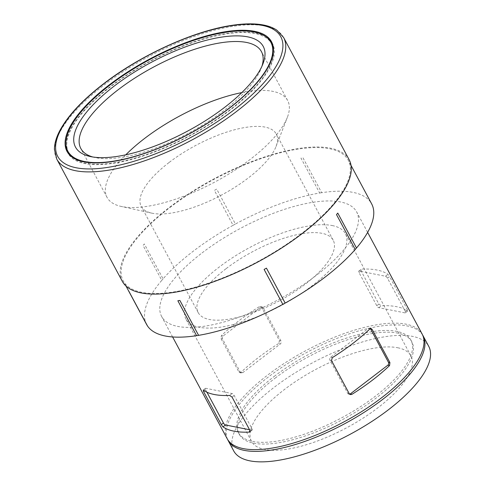 <?xml version="1.0" encoding="UTF-8"?>
<svg xmlns="http://www.w3.org/2000/svg" width="485" height="485" viewBox="0 0 485 485"><rect width="100%" height="100%" fill="white"/><g stroke="black" fill="none" stroke-linecap="round" stroke-linejoin="round"><path stroke-width="0.36" stroke-dasharray="2.42 1.82" d="M146.622 324.513A127.664 46.602 151.8 0 1 161.778 280.36L143.051 245.446L144.336 243.955L163.057 278.875A127.664 46.602 151.8 0 1 193.327 251.145A127.664 46.602 151.8 0 1 233.097 225.301L214.376 190.387L216.71 189.108L235.431 224.021A127.664 46.602 151.8 0 1 319.676 193.018L300.955 158.104L302.967 157.783L321.688 192.697A127.664 46.602 151.8 0 1 370.782 202.427L371.304 203.251A127.664 46.602 151.8 0 1 371.643 203.858M169.926 207.501A127.664 46.602 151.8 0 1 348.242 160.214A127.664 46.602 151.8 0 1 257.753 261.609A127.664 46.602 151.8 0 1 123.22 280.87A127.664 46.602 151.8 0 1 169.926 207.501M370.782 202.427L352.061 167.507L371.304 203.251M206.943 392.238L205.652 389.831A2.128 0.806 52.6 0 1 205.458 388.364A2.128 0.806 52.6 0 1 205.81 388.303L232.133 393.523A2.128 0.806 52.6 0 1 234.164 395.481L251.951 428.655A2.128 0.806 52.6 0 1 252.151 430.128A2.128 0.806 52.6 0 1 251.794 430.183L249.557 429.74M202.106 252.885A110.641 40.388 151.8 0 1 356.645 211.903A110.641 40.388 151.8 0 1 278.22 299.779A110.641 40.388 151.8 0 1 161.626 316.469A110.641 40.388 151.8 0 1 202.106 252.885M161.778 280.36L163.057 278.875M233.097 225.301L235.431 224.021M319.676 193.018L321.688 192.697M227.15 438.676A110.641 40.388 151.8 0 1 267.629 375.093A110.641 40.388 151.8 0 1 422.168 334.104M278.584 343.574A110.641 40.388 -28.2 0 0 258.269 357.633A110.641 40.388 -28.2 0 0 241.033 372.298L239.869 372.68L238.802 371.801L221.014 338.633L221.372 335.638A110.641 40.388 151.8 0 1 238.608 320.973A110.641 40.388 151.8 0 1 258.923 306.914L260.463 306.611L261.7 307.52L279.487 340.688L278.584 343.574L280.336 343.926A2.128 1.813 101.2 0 0 280.967 340.979L263.179 307.811A2.128 1.813 101.2 0 0 262.027 306.92A2.128 1.813 101.2 0 0 260.675 307.26L223.124 335.984A2.128 1.813 101.2 0 0 222.494 338.924L240.281 372.098A2.128 1.813 101.2 0 0 241.433 372.989A2.128 1.813 101.2 0 0 242.785 372.644L280.336 343.926M387.503 278.202L389.613 276.583L387.97 274.328A110.641 40.388 -28.2 0 0 361.646 269.108L358.791 271.079A2.128 0.806 52.6 0 1 359.149 271.024L385.472 276.238A2.128 0.806 52.6 0 1 387.503 278.202L405.29 311.37A2.128 0.806 52.6 0 1 405.484 312.843A2.128 0.806 52.6 0 1 405.127 312.898L378.809 307.684A2.128 0.806 52.6 0 1 376.772 305.72L358.991 272.552A2.128 0.806 52.6 0 1 358.791 271.079M359.149 271.024L361.646 269.108L361.101 270.933L378.882 304.107L381.307 305.774A110.641 40.388 151.8 0 1 407.624 310.988L405.484 312.843M405.127 312.898L407.624 310.988L407.4 309.757L389.613 276.583M226.204 268.581A76.6 27.96 151.8 0 1 333.195 240.208A76.6 27.96 151.8 0 1 278.899 301.046A76.6 27.96 151.8 0 1 198.183 312.601A76.6 27.96 151.8 0 1 226.204 268.581M169.253 162.366A76.6 27.96 151.8 0 1 276.244 133.993A76.6 27.96 151.8 0 1 276.02 146.555A76.6 27.96 151.8 0 1 221.948 194.831A76.6 27.96 151.8 0 1 151.811 213.151A76.6 27.96 151.8 0 1 141.226 206.386A76.6 27.96 151.8 0 1 169.253 162.366M370.297 328.63A2.128 1.813 101.2 0 0 369.509 328.218A2.128 1.813 101.2 0 0 368.157 328.557L330.606 357.281A2.128 1.813 101.2 0 0 329.976 360.222L347.763 393.396A2.128 1.813 101.2 0 0 348.915 394.281A2.128 1.813 101.2 0 0 349.703 394.238M332.183 225.543A90.428 33.01 151.8 0 1 345.381 233.673A90.428 33.01 151.8 0 1 281.288 305.495A90.428 33.01 151.8 0 1 185.991 319.136A90.428 33.01 151.8 0 1 233.891 256.814A90.428 33.01 151.8 0 1 332.183 225.543M397.712 347.751A90.428 33.01 151.8 0 1 410.91 355.881A90.428 33.01 151.8 0 1 346.811 427.703A90.428 33.01 151.8 0 1 251.515 441.344A90.428 33.01 151.8 0 1 299.415 379.021A90.428 33.01 151.8 0 1 397.712 347.751M233.703 450.898A110.641 40.388 151.8 0 1 274.183 387.309A110.641 40.388 151.8 0 1 428.722 346.326M227.647 439.531A110.641 40.388 151.8 0 1 268.569 376.839A110.641 40.388 151.8 0 1 422.611 334.996M275.147 378.142A97.879 35.726 151.8 0 1 411.856 341.883A97.879 35.726 151.8 0 1 342.477 419.622A97.879 35.726 151.8 0 1 239.335 434.39A97.879 35.726 151.8 0 1 275.147 378.142M274.213 376.396A97.879 35.726 151.8 0 1 410.922 340.137A97.879 35.726 151.8 0 1 341.543 417.876A97.879 35.726 151.8 0 1 238.402 432.644A97.879 35.726 151.8 0 1 274.213 376.396M122.323 281.348A128.689 46.972 151.8 0 1 169.398 207.398A128.689 46.972 151.8 0 1 349.145 159.729M66.015 144.845A116.024 42.353 151.8 0 1 110.398 86.482A116.024 42.353 151.8 0 1 266.611 37.29M271.964 42.65A116.024 42.353 151.8 0 1 272.461 43.505A116.024 42.353 151.8 0 1 190.217 135.661A116.024 42.353 151.8 0 1 67.955 153.163A116.024 42.353 151.8 0 1 67.512 152.272M68.7 152.757A115.175 42.043 151.8 0 1 110.841 86.573A115.175 42.043 151.8 0 1 271.709 43.911M273.455 49.355A115.175 42.043 151.8 0 1 190.071 135.388A115.175 42.043 151.8 0 1 72.277 157.231M261.936 66.233A102.474 37.406 151.8 0 1 261.148 68.458A102.474 37.406 151.8 0 1 223.961 110.544A102.474 37.406 151.8 0 1 94.993 157.552A102.474 37.406 151.8 0 1 92.708 156.97M241.827 92.593A102.474 37.406 151.8 0 1 287.66 100.54A102.474 37.406 151.8 0 1 287.362 117.34A102.474 37.406 151.8 0 1 215.031 181.93A102.474 37.406 151.8 0 1 121.201 206.434A102.474 37.406 151.8 0 1 107.046 197.383A102.474 37.406 151.8 0 1 125.791 154.806M251.794 430.183L250.078 431.492M251.951 428.655L249.842 430.268M234.164 395.481L232.054 397.1M232.133 393.523L229.635 395.433M205.81 388.303L203.312 390.213M205.652 389.831L204.306 390.861M385.472 276.238L387.97 274.328M358.991 272.552L361.101 270.933M405.29 311.37L407.4 309.757M378.809 307.684L381.307 305.774M376.772 305.72L378.882 304.107M280.967 340.979L279.487 340.688M242.785 372.644L241.033 372.298M240.281 372.098L238.802 371.801M222.494 338.924L221.014 338.633M223.124 335.984L221.372 335.638M260.675 307.26L258.923 306.914M263.179 307.811L261.7 307.52M347.763 393.396L349.242 393.687M330.606 357.281L332.358 357.627M329.976 360.222L331.455 360.513M368.157 328.557L369.909 328.903M56.794 159.147A128.689 46.972 151.8 0 1 103.875 85.19A128.689 46.972 151.8 0 1 283.616 37.521M351.037 165.415L348.242 160.214M126.009 286.071L123.22 280.87M249.799 431.923L252.151 430.128M203.106 390.158L205.458 388.364M367.63 232.388L356.645 211.903M172.612 336.96L161.626 316.469M333.195 240.208L276.244 133.993M198.183 312.601L141.226 206.386M239.869 372.68L241.433 372.989M260.463 306.611L262.027 306.92M350.479 394.596L348.915 394.281M371.074 328.527L369.509 328.218M410.91 355.881L345.381 233.673M251.515 441.344L185.991 319.136M411.856 341.883L410.922 340.137M239.335 434.39L238.402 432.644M272.461 43.505L271.521 41.758M67.955 153.163L67.015 151.417M261.148 68.458L262.925 63.893M94.993 157.552L90.21 156.503M287.66 100.54L261.451 51.659M107.046 197.383L80.831 148.501M276.02 146.555L287.362 117.34M151.811 213.151L121.201 206.434"/><path stroke-width="0.73" d="M351.037 165.415L371.643 203.858A127.664 46.602 151.8 0 1 356.493 248.011L337.772 213.091L336.487 214.582L355.208 249.496A127.664 46.602 151.8 0 1 285.168 303.07L266.447 268.15L264.113 269.43L282.834 304.35A127.664 46.602 151.8 0 1 198.595 335.347L179.874 300.433L177.856 300.755L196.577 335.675A127.664 46.602 151.8 0 1 147.482 325.944L128.761 291.03L146.967 325.12A127.664 46.602 151.8 0 1 146.622 324.513L126.009 286.071M249.557 429.74L225.47 424.969A2.128 0.806 52.6 0 1 223.439 423.005L206.943 392.238M250.078 431.492L249.296 432.093L249.842 430.268L232.054 397.1L229.635 395.433A110.641 40.388 151.8 0 1 203.312 390.213L203.542 391.45L221.33 424.617L222.973 426.879A110.641 40.388 -28.2 0 0 249.296 432.093L249.799 431.923M198.595 335.347L196.577 335.675M147.482 325.944L146.967 325.12M356.493 248.011L355.208 249.496M285.168 303.07L282.834 304.35M367.63 232.388L422.168 334.104A110.641 40.388 151.8 0 1 343.744 421.986A110.641 40.388 151.8 0 1 227.15 438.676L172.612 336.96M389.922 362.568L389.57 365.569A110.641 40.388 151.8 0 1 352.013 394.287L350.479 394.596L349.242 393.687L331.455 360.513L332.358 357.627A110.641 40.388 -28.2 0 0 369.909 328.903L371.074 328.527L372.14 329.4L389.922 362.568L388.443 362.277L370.661 329.109A2.128 1.813 101.2 0 0 370.297 328.63M349.703 394.238A2.128 1.813 101.2 0 0 350.267 393.941L387.818 365.217A2.128 1.813 101.2 0 0 388.443 362.277M422.611 334.996A110.641 40.388 151.8 0 1 423.108 335.85L428.722 346.326A110.641 40.388 151.8 0 1 350.297 434.202A110.641 40.388 151.8 0 1 233.703 450.898L228.089 440.422A110.641 40.388 151.8 0 1 227.647 439.531M423.108 335.85A110.641 40.388 151.8 0 1 344.683 423.732A110.641 40.388 151.8 0 1 228.089 440.422M283.616 37.521L349.145 159.729A128.689 46.972 151.8 0 1 257.929 261.936A128.689 46.972 151.8 0 1 122.323 281.348L56.794 159.147A128.689 46.972 151.8 0 0 192.406 139.735A128.689 46.972 151.8 0 0 283.616 37.521L277.008 30.294C272.406 27.16 266.41 25.178 259.02 24.341C251.103 23.444 241.924 23.801 231.497 25.426C193.406 31.052 140.638 55.144 103.681 83.717C82.141 100.298 67.391 116.182 59.425 131.368C56.066 137.922 54.399 143.96 54.429 149.489L56.794 159.147M266.611 37.29A116.024 42.353 151.8 0 1 271.964 42.65M67.512 152.272A116.024 42.353 151.8 0 1 66.015 144.845M109.464 84.736A116.024 42.353 151.8 0 1 271.521 41.758A116.024 42.353 151.8 0 1 189.283 133.915A116.024 42.353 151.8 0 1 67.015 151.417A116.024 42.353 151.8 0 1 109.464 84.736M270.866 42.334A115.175 42.043 151.8 0 1 189.229 133.811A115.175 42.043 151.8 0 1 67.858 151.187A115.175 42.043 151.8 0 1 109.998 85.002A115.175 42.043 151.8 0 1 270.866 42.334L271.709 43.911A115.175 42.043 151.8 0 1 273.455 49.355M72.277 157.231A115.175 42.043 151.8 0 1 68.7 152.757L67.858 151.187M224.264 107.64A106.512 38.879 -28.2 0 0 262.925 63.893A106.512 38.879 -28.2 0 0 150.993 62.498A106.512 38.879 -28.2 0 0 90.21 156.503A106.512 38.879 -28.2 0 0 224.264 107.64M92.708 156.97A102.474 37.406 151.8 0 1 80.831 148.501A102.474 37.406 151.8 0 1 118.322 89.616A102.474 37.406 151.8 0 1 261.451 51.659A102.474 37.406 151.8 0 1 261.936 66.233M125.791 154.806A102.474 37.406 151.8 0 1 144.536 138.498A102.474 37.406 151.8 0 1 241.827 92.593M223.439 423.005L221.33 424.617M225.47 424.969L222.973 426.879M204.306 390.861L203.542 391.45M387.818 365.217L389.57 365.569M350.267 393.941L352.013 394.287M370.661 329.109L372.14 329.4M104.032 83.662A126.561 46.196 151.8 0 1 282.482 41.401A126.561 46.196 151.8 0 1 121.286 164.7A126.561 46.196 151.8 0 1 104.032 83.662"/></g></svg>
